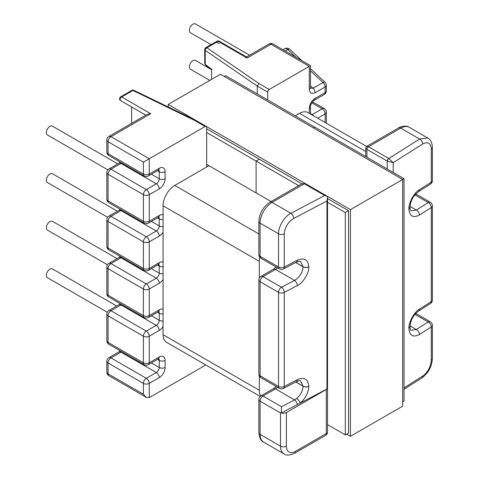 <?xml version="1.0" encoding="UTF-8"?>
<svg xmlns="http://www.w3.org/2000/svg" width="479" height="479" viewBox="0 0 479 479"><rect width="100%" height="100%" fill="white"/><g stroke="black" fill="none" stroke-linecap="round" stroke-linejoin="round"><path stroke-width="0.72" d="M211.065 44.655L190.397 32.722A5.065 2.922 -60 0 1 189.624 28.662A5.065 2.922 -60 0 1 192.929 24.201A5.065 2.922 -60 0 1 195.462 23.95L249.613 55.211M209.82 80.4L190.397 69.192A5.065 2.922 -60 0 1 189.624 65.132A5.065 2.922 -60 0 1 192.929 60.671A5.065 2.922 -60 0 1 195.462 60.42L211.431 69.635M107.859 169.841L47.403 134.94A5.065 2.922 -60 0 1 46.625 130.881A5.065 2.922 -60 0 1 49.93 126.42A5.065 2.922 -60 0 1 52.462 126.169L117.768 163.866M107.637 217.298L47.403 182.523A5.065 2.922 -60 0 1 46.625 178.463A5.065 2.922 -60 0 1 49.93 174.003A5.065 2.922 -60 0 1 52.462 173.751L117.415 211.251M107.44 264.773L47.403 230.106A5.065 2.922 -60 0 1 46.625 226.046A5.065 2.922 -60 0 1 49.93 221.585A5.065 2.922 -60 0 1 52.462 221.334L117.062 258.63M107.272 312.254L47.403 277.688A5.065 2.922 -60 0 1 46.625 273.635A5.065 2.922 -60 0 1 49.93 269.168A5.065 2.922 -60 0 1 52.462 268.923L116.708 306.009M286.388 412.533L286.388 446.153A12.783 7.383 120 0 0 295.423 451.374L326.301 433.543L326.301 389.487L286.388 412.533A4.149 2.395 -0 0 1 281.46 412.94L326.965 388.99L326.965 200.958L327.516 197.408L327.408 196.348L324.702 195.516L290.927 213.293L272.06 202.401L304.351 183.762L324.702 195.516M326.965 200.958L293.723 218.454C288.023 222.118 284.867 227.256 284.269 233.872L284.269 267.084A4.149 2.281 62.2 0 1 283.4 268.988L296.423 262.133C301.291 260.325 300.429 261.887 300.572 261.492L303.099 266.791L295.693 262.516M258.864 83.484L269.246 89.477L309.278 66.359C310.865 65.449 310.865 65.449 309.278 66.359L271.006 44.266L247.128 58.049L246.649 57.043L219.208 41.2A2.155 1.245 120 0 0 218.131 41.308L206.892 47.792L258.864 83.484L257.271 86.088L257.271 93.95M269.246 89.477A2.155 1.245 120 0 0 267.719 92.118L257.271 86.088L205.24 50.361L205.24 64.312L204.737 63.222L204.737 49.559A2.155 1.245 0 0 0 205.24 50.361A2.155 1.347 124.5 0 1 206.892 47.792A2.155 1.245 60 0 0 205.814 47.684A2.155 2.155 0 0 0 204.737 49.559M267.719 99.979L267.719 92.118M208.898 165.662L206.671 166.949L206.671 127.366A2.155 1.245 -60 0 0 206.221 126.378A2.155 1.245 -60 0 0 205.144 126.486L143.389 162.142L108.05 141.736L108.05 153.663L143.389 174.069L143.389 162.142M205.695 364.92A2.155 1.245 120 0 1 205.144 365.357L149.256 397.618L146.323 397.331L108.907 375.728A4.149 2.395 120 0 1 108.05 373.83L143.389 394.229L146.323 397.331M297.285 404.611A4.149 2.281 -117.8 0 0 294.507 399.869L296.645 398.462C300.626 395.007 302.776 390.93 303.099 386.23L295.693 381.955M295.765 381.913L303.099 386.152L300.578 380.925C300.429 381.32 301.291 379.763 296.423 381.571L296.423 381.571A4.149 2.281 -117.8 0 0 297.285 379.667C304.189 376.823 308.039 378.997 308.829 386.188L308.829 386.343C308.398 392.756 305.518 398.336 300.177 403.09A4.149 1.611 50.9 0 0 296.645 398.462M131.647 123.319L131.647 106.961L145.808 115.14L120.63 100.602L145.808 115.14M280.514 412.94L260.085 401.145L260.085 434.357L280.514 446.153L280.514 412.94L281.365 412.449L281.49 406.725L294.507 399.869L275.467 388.876L263.019 396.061L281.49 406.725M277.604 267.875A11.454 6.616 120 0 1 275.467 269.438A4.149 2.395 -120 0 0 273.389 269.234L260.947 276.419A4.149 2.395 -120 0 1 263.019 276.623L275.467 269.438L294.489 280.425A4.149 2.281 62.2 0 1 297.285 285.58L284.269 292.435A4.149 2.281 62.2 0 0 281.466 287.274L263.019 276.623A4.149 2.395 120 0 0 260.085 281.706L260.085 375.793L278.533 386.445L278.533 292.358A4.149 2.395 -60 0 1 281.466 287.274L294.489 280.425C299.638 277.221 302.506 272.677 303.099 266.791A4.149 2.371 0.6 0 0 308.829 266.905L308.829 266.755C308.039 259.558 304.189 257.385 297.285 260.229A4.149 2.281 62.2 0 1 296.423 262.133M297.285 260.229L284.269 267.084A4.149 2.395 180 0 1 278.533 267.007L260.085 256.355A4.149 2.395 120 0 0 260.947 258.259L279.395 268.911A4.149 2.395 -60 0 1 278.533 267.007L278.533 233.794C277.982 227.25 284.795 215.975 290.927 213.293A4.149 2.281 -117.8 0 1 293.723 218.454M269.988 202.198C263.163 206.814 259.456 213.233 258.87 221.448L258.87 254.66A4.149 2.395 -0 0 0 260.085 256.355L260.085 223.142A16.933 9.778 -60 0 1 272.06 202.401A4.149 2.395 60 0 0 269.988 202.198L301.86 183.792L304.351 183.762A2.155 1.245 -60 0 1 305.428 183.655L327.408 196.348M150.711 113.715L110.984 136.653A4.149 2.395 -120 0 0 108.907 136.449L147.263 114.301L150.711 113.715L121.714 96.974L132.946 90.489L194.755 120.492L195.791 120.355L206.221 126.378M131.647 106.961L120.63 100.602A2.155 1.245 -60 0 1 120.301 98.878A2.155 1.245 -60 0 1 121.714 96.974A2.155 1.245 60 0 0 120.63 96.866L131.869 90.381A2.155 1.245 60 0 1 132.946 90.489A2.155 1.132 -64.1 0 1 133.886 90.309L195.749 120.337M211.58 79.388L211.58 69.084L209.054 67.347L211.808 69.874M430.447 184.092L418.574 191.606A4.149 2.503 -122.3 0 0 418.574 191.606A4.149 2.503 -122.3 0 0 419.424 189.714L431.292 182.2A4.149 2.395 180 0 0 432.375 180.583A4.149 4.149 0 0 1 430.447 184.092A4.149 2.503 -122.3 0 0 431.292 182.2L431.292 148.987C430.747 143.035 427.867 141.377 422.67 144.005L393.217 162.656L393.217 172.44M404.025 387.906L422.67 376.099C427.867 372.141 430.747 366.842 431.292 360.202L431.292 326.983A4.149 2.503 -122.3 0 0 428.226 321.984A4.149 2.395 -60 0 1 430.298 321.774L415.808 313.41M431.292 360.202A4.149 2.395 -0 0 0 432.375 358.585L432.375 325.373A4.149 2.395 -0 0 1 431.292 326.983L419.424 334.504C413.102 337.707 409.593 335.701 408.892 328.492L409.976 326.87C410.473 329.696 410.808 330.827 410.988 330.276L416.353 329.498L410.03 325.846M418.574 191.606C415.281 194.348 413.269 196.677 412.527 198.587C411.347 200.276 410.497 203.228 409.976 207.449L409.976 207.449C410.162 209.521 410.497 210.652 410.988 210.838L416.353 210.065A4.149 2.503 57.7 0 1 419.424 215.065C413.102 218.268 409.593 216.268 408.892 209.06C408.455 203.048 414.233 192.438 419.424 189.714M387.355 161.183A2.155 1.186 117.8 0 1 388.81 158.501L419.604 139.006L427.777 137.994L409.204 127.27A16.933 9.778 120 0 0 400.737 128.115L368.453 146.754L388.738 158.465A1.994 1.15 -0 0 0 388.81 158.501L393.217 162.656L387.355 161.183A4.149 2.395 -0 0 1 387.218 161.112L366.926 149.394L366.926 157.256M365.711 148.179L366.926 149.394A2.155 1.245 120 0 1 368.453 146.754L366.788 146.311L365.711 148.179L365.711 156.555M209.054 67.347A1.659 0.952 128.5 0 0 209.293 68.03L205.503 65.018A1.659 0.952 128.5 0 1 205.269 64.336L209.054 67.347M205.269 64.336L205.24 64.312A1.659 0.82 133.6 0 0 205.365 64.893A1.659 0.82 133.6 0 0 205.365 64.899A1.659 0.82 133.6 0 0 205.431 64.946M273.078 44.056A4.149 4.149 0 0 0 268.929 44.056A4.149 2.395 60 0 1 271.006 44.266A4.149 2.395 120 0 1 273.078 44.056L310.494 65.659L310.494 87.328A4.149 2.395 180 0 1 309.278 89.022C309.65 93.082 311.607 94.315 315.152 92.722L325.127 86.962L325.127 92.597L315.152 98.357A8.305 4.796 120 0 0 309.278 108.523L309.278 113.343M310.494 85.879L313.08 88.292L310.59 88.094M422.67 376.099A4.149 2.503 57.7 0 1 421.825 377.991C428.322 373.201 431.836 366.734 432.375 358.585L432.375 358.585M366.788 146.311L398.66 127.905A4.149 2.395 60 0 1 400.737 128.115L419.604 139.006A4.149 2.503 57.7 0 1 422.67 144.005M419.424 334.504A4.149 2.503 -122.3 0 0 416.353 329.498L428.226 321.984L414.988 314.344M408.892 328.492C408.455 322.481 414.233 311.877 419.424 309.153A4.149 2.503 57.7 0 1 418.574 311.045L430.447 303.524A4.149 4.149 0 0 0 432.375 300.022A4.149 2.395 -0 0 1 431.292 301.632A4.149 2.503 57.7 0 1 430.447 303.524M409.976 207.449L408.892 209.06M410.03 206.413L416.353 210.065L428.226 202.545A4.149 2.503 57.7 0 1 431.292 207.551L419.424 215.065M326.301 389.487A4.149 2.395 -0 0 0 326.965 388.99M281.46 412.94L281.365 412.449M327.516 432.998L326.301 433.543L326.439 434.872L327.516 432.998L327.516 197.408M296.423 381.571L283.4 388.421A4.149 2.281 -117.8 0 0 284.269 386.517L297.285 379.667M295.25 115.876L299.591 113.367A16.603 9.586 -60 0 1 307.895 112.547L366.591 146.436M260.211 396.396L166.488 342.281A16.603 9.586 -60 0 1 163.052 334.683L163.052 205.76A16.603 9.586 -60 0 1 174.793 185.421L208.958 165.698M259.325 278.131L259.325 261.342A16.603 9.586 -60 0 1 259.792 257.271M260.774 395.959A16.603 9.586 -60 0 1 259.325 390.265L259.325 375.985M271.078 201.563L256.097 192.911L256.097 161.052L259.325 159.19L256.097 161.052L298.668 185.636M224.22 76.424L225.567 75.646L314.799 127.163L313.446 127.941L314.799 127.163L404.025 178.679L404.025 401.007L402.677 401.791M345.323 434.902L348.55 433.034L348.55 210.706L345.323 212.568L345.323 434.902L327.516 424.622M168.219 106.973L168.219 104.422L350.43 209.622L404.025 178.679M327.516 202.288L345.323 212.568M206.671 164.375L256.097 192.911L256.097 161.052L206.671 132.515M172.35 108.978L169.901 107.787M168.219 104.422L220.46 74.257L402.677 179.457L402.677 406.126L350.43 436.291L346.67 434.124M350.43 209.622L350.43 436.291M206.671 128.791L301.902 183.774M327.516 198.563L348.55 210.706M308.829 386.188A4.149 2.425 -0.6 0 1 303.099 386.152L303.099 386.23A4.149 2.371 0.6 0 0 308.829 386.343M295.992 57.288L287.717 49.571A4.149 1.587 133 0 1 289.687 49.277A4.149 4.149 0 0 0 284.777 48.714A4.149 2.395 60 0 1 286.855 48.924A4.149 2.395 60 0 1 287.717 49.571L285.173 51.037M308.829 266.905C309.266 272.94 302.956 283.149 297.285 285.58M260.947 276.419A4.149 4.149 0 0 0 258.87 280.011A4.149 2.395 180 0 0 260.085 281.706L278.533 292.358A4.149 2.395 -0 0 0 284.269 292.435L284.269 386.517A4.149 2.395 -0 0 1 278.533 386.445A4.149 2.395 -60 0 0 279.395 388.343A4.149 4.149 0 0 0 283.4 388.421M106.829 172.578A4.149 2.395 -0 0 0 108.05 174.272A4.149 2.395 120 0 1 110.984 169.189L146.323 189.594L156.304 183.828L120.959 163.429L110.984 169.189A4.149 2.395 60 0 0 108.907 168.985A4.149 4.149 0 0 0 106.829 172.578L106.829 199.15A4.149 2.395 -0 0 0 108.05 200.845L143.389 221.244L143.389 194.678L108.05 174.272L108.05 200.845A4.149 2.395 120 0 0 108.907 202.743L144.245 223.148A4.149 4.149 0 0 0 148.394 223.148A4.149 2.395 -120 0 0 149.256 221.244L159.238 215.484A8.305 4.796 120 0 1 163.052 214.909M106.829 219.753A4.149 2.395 -0 0 0 108.05 221.448A4.149 2.395 120 0 1 110.984 216.364L146.323 236.77L156.304 231.01L120.959 210.604L110.984 216.364A4.149 2.395 60 0 0 108.907 216.161A4.149 4.149 0 0 0 106.829 219.753L106.829 246.326A4.149 2.395 -0 0 0 108.05 248.02L143.389 268.426L143.389 241.853L108.05 221.448L108.05 248.02A4.149 2.395 120 0 0 108.907 249.924L144.245 270.324A4.149 4.149 0 0 0 148.394 270.324A4.149 2.395 -120 0 0 149.256 268.426L159.238 262.66A8.305 4.796 120 0 1 163.052 262.085M106.829 266.935A4.149 2.395 -0 0 0 108.05 268.629A4.149 2.395 120 0 1 110.984 263.546L146.323 283.945L156.304 278.185L120.959 257.78L110.984 263.546A4.149 2.395 60 0 0 108.907 263.336A4.149 4.149 0 0 0 106.829 266.935L106.829 293.507A4.149 2.395 -0 0 0 108.05 295.202L143.389 315.601L143.389 289.029L108.05 268.629L108.05 295.202A4.149 2.395 120 0 0 108.907 297.1L144.245 317.499A4.149 4.149 0 0 0 148.394 317.499A4.149 2.395 -120 0 0 149.256 315.601L159.238 309.841A8.305 4.796 120 0 1 163.052 309.266M106.829 314.11A4.149 2.395 -0 0 0 108.05 315.805A4.149 2.395 120 0 1 110.984 310.721L146.323 331.127L156.304 325.361L120.959 304.961L110.984 310.721A4.149 2.395 60 0 0 108.907 310.518A4.149 4.149 0 0 0 106.829 314.11L106.829 340.683A4.149 2.395 -0 0 0 108.05 342.377L143.389 362.777L143.389 336.21L108.05 315.805L108.05 342.377A4.149 2.395 120 0 0 108.907 344.275L144.245 364.681A4.149 4.149 0 0 0 148.394 364.681A4.149 2.395 -120 0 0 149.256 362.777L159.238 357.017A8.305 4.796 120 0 1 165.105 360.406L165.105 367.459A8.305 4.796 120 0 1 159.238 377.626L149.256 383.386L149.256 397.618M143.389 394.229L143.389 383.386L108.05 362.98L108.05 373.83A4.149 2.395 -0 0 1 106.829 372.135A4.149 4.149 0 0 0 108.907 375.728M309.278 89.022L309.278 66.359M108.907 136.449A4.149 4.149 0 0 0 106.829 140.042A4.149 2.395 -0 0 0 108.05 141.736A4.149 2.395 120 0 1 110.984 136.653L149.256 158.747L149.256 174.069L159.238 168.309A8.305 4.796 120 0 1 165.105 171.698L165.105 178.745A8.305 4.796 120 0 1 159.238 188.912L149.256 194.678L149.256 221.244A4.149 2.395 -0 0 1 143.389 221.244A4.149 2.395 120 0 0 144.245 223.148M151.412 221.406L159.238 225.926A4.149 2.395 -60 0 1 156.304 231.01A4.149 2.395 60 0 1 159.238 236.093A8.305 4.796 120 0 0 163.052 232.261M159.238 236.093L149.256 241.853L149.256 268.426A4.149 2.395 -0 0 1 143.389 268.426A4.149 2.395 120 0 0 144.245 270.324M151.412 268.581L159.238 273.102A4.149 2.395 -60 0 1 156.304 278.185A4.149 2.395 60 0 1 159.238 283.269A8.305 4.796 120 0 0 163.052 279.437M159.238 283.269L149.256 289.029L149.256 315.601A4.149 2.395 -0 0 1 143.389 315.601A4.149 2.395 120 0 0 144.245 317.499M151.412 315.763L159.238 320.277A4.149 2.395 -60 0 1 156.304 325.361A4.149 2.395 60 0 1 159.238 330.444A8.305 4.796 120 0 0 163.052 326.618M159.238 330.444L149.256 336.21L149.256 362.777A4.149 2.395 -0 0 1 143.389 362.777A4.149 2.395 120 0 0 144.245 364.681M325.127 122.498L325.127 113.876L317.667 118.187M277.604 387.307A11.454 6.616 -60 0 1 275.467 388.876A4.149 2.395 -120 0 0 273.389 388.673L276.191 386.493M263.594 442.111C261.043 441.195 259.468 438.046 258.87 432.663A4.149 2.395 -0 0 0 260.085 434.357A16.933 9.778 120 0 0 263.594 442.111L284.023 453.906A16.933 9.778 -60 0 1 280.514 446.153A4.149 2.395 180 0 0 286.388 446.153M260.085 375.793A4.149 2.395 180 0 1 258.87 374.099A4.149 4.149 0 0 0 260.947 377.691A4.149 2.395 -60 0 1 260.085 375.793M260.085 401.145A4.149 2.395 -60 0 1 263.019 396.061A4.149 2.395 60 0 0 260.947 395.858A4.149 4.149 0 0 0 258.87 399.45A4.149 2.395 -0 0 0 260.085 401.145M258.87 221.448A4.149 2.395 -0 0 0 260.085 223.142L278.533 233.794A4.149 2.395 180 0 0 284.269 233.872M194.755 120.492L205.144 126.486M295.765 262.48L303.099 266.713A4.149 2.425 -0.6 0 0 308.829 266.755M305.428 183.655L301.86 183.792M120.63 100.602L120.63 100.602A2.155 2.155 0 0 1 120.63 96.866M419.424 309.153L431.292 301.632L431.292 207.551A4.149 2.395 -0 0 0 432.375 205.934L432.375 300.022M387.218 168.973L387.218 161.112A2.155 1.245 -60 0 1 388.738 158.465M247.128 58.049L218.131 41.308A2.155 1.245 60 0 0 217.047 41.2L205.814 47.684M415.808 193.971L430.298 202.342A4.149 2.395 -60 0 0 428.226 202.545L414.988 194.905M219.208 43.691L216.604 42.188M151.412 362.938L159.238 367.459L159.238 360.406L157.519 359.412M146.323 378.302L156.304 372.542L120.959 352.137L110.984 357.897L146.323 378.302A4.149 2.395 120 0 0 143.389 383.386A4.149 2.395 -0 0 0 149.256 383.386A4.149 2.395 60 0 0 146.323 378.302M163.052 320.924A4.149 2.395 -0 0 1 159.238 320.277L159.238 313.23L157.519 312.236M163.052 273.748A4.149 2.395 -0 0 1 159.238 273.102L159.238 266.055L157.519 265.061M163.052 226.573A4.149 2.395 -0 0 1 159.238 225.926L159.238 218.873L157.519 217.879M151.412 174.23L159.238 178.745L159.238 171.698L157.519 170.704M310.494 113.565L312.212 114.559L322.193 108.793L311.841 102.817M106.829 361.286A4.149 2.395 -0 0 0 108.05 362.98A4.149 2.395 120 0 1 110.984 357.897A4.149 2.395 60 0 0 108.907 357.693A4.149 4.149 0 0 0 106.829 361.286L106.829 372.135M108.907 357.693L118.888 351.933A4.149 2.395 60 0 1 120.959 352.137A4.149 2.395 -60 0 0 121.66 351.64M165.105 367.459A4.149 2.395 0 0 1 159.238 367.459A4.149 2.395 -60 0 1 156.304 372.542A4.149 2.395 60 0 1 159.238 377.626M158.693 358.759A4.149 2.395 -60 0 1 159.238 360.406A4.149 2.395 -0 0 0 165.105 360.406M158.375 358.508L158.956 358.675L158.375 358.921A4.149 2.395 -120 0 0 159.238 357.017M143.389 336.21A4.149 2.395 -0 0 0 149.256 336.21A4.149 2.395 60 0 0 146.323 331.127A4.149 2.395 120 0 0 143.389 336.21M108.907 310.518L118.888 304.752A4.149 2.395 60 0 1 120.959 304.961A4.149 2.395 -60 0 0 121.66 304.458M158.693 311.578A4.149 2.395 -60 0 1 159.238 313.23A4.149 2.395 -0 0 0 163.052 313.877M158.375 311.326L158.956 311.494L158.375 311.739A4.149 2.395 -120 0 0 159.238 309.841M143.389 289.029A4.149 2.395 -0 0 0 149.256 289.029A4.149 2.395 60 0 0 146.323 283.945A4.149 2.395 120 0 0 143.389 289.029M108.907 263.336L118.888 257.576A4.149 2.395 60 0 1 120.959 257.78A4.149 2.395 -60 0 0 121.66 257.283M158.693 264.402A4.149 2.395 -60 0 1 159.238 266.055A4.149 2.395 -0 0 0 163.052 266.701M158.375 264.151L158.956 264.318L158.375 264.564A4.149 2.395 -120 0 0 159.238 262.66M143.389 241.853A4.149 2.395 -0 0 0 149.256 241.853A4.149 2.395 60 0 0 146.323 236.77A4.149 2.395 120 0 0 143.389 241.853M108.907 216.161L118.888 210.401A4.149 2.395 60 0 1 120.959 210.604A4.149 2.395 -60 0 0 121.66 210.107M158.693 217.227A4.149 2.395 -60 0 1 159.238 218.873A4.149 2.395 -0 0 0 163.052 219.52M158.375 216.975L158.956 217.143L158.375 217.382A4.149 2.395 -120 0 0 159.238 215.484M143.389 194.678A4.149 2.395 -0 0 0 149.256 194.678A4.149 2.395 60 0 0 146.323 189.594A4.149 2.395 120 0 0 143.389 194.678M108.907 168.985L118.888 163.219A4.149 2.395 60 0 1 120.959 163.429A4.149 2.395 -60 0 0 121.66 162.926M108.907 155.567A4.149 2.395 120 0 1 108.05 153.663A4.149 2.395 180 0 1 106.829 151.969A4.149 4.149 0 0 0 108.907 155.567L144.245 175.967A4.149 4.149 0 0 0 148.394 175.967A4.149 2.395 60 0 0 149.256 174.069A4.149 2.395 180 0 1 143.389 174.069A4.149 2.395 120 0 0 144.245 175.967M165.105 178.745A4.149 2.395 -0 0 1 159.238 178.745A4.149 2.395 -60 0 1 156.304 183.828A4.149 2.395 60 0 1 159.238 188.912M158.693 170.045A4.149 2.395 -60 0 1 159.238 171.698A4.149 2.395 -0 0 0 165.105 171.698M158.375 169.794L158.956 169.961L158.375 170.207A4.149 2.395 -120 0 0 159.238 168.309M315.152 92.722A4.149 2.395 60 0 0 313.08 88.292L323.056 82.526L310.494 70.814M323.056 82.526A4.149 2.395 60 0 1 325.127 86.962A4.149 2.395 180 0 0 326.343 85.268A4.149 4.149 0 0 0 325.025 82.232A4.149 1.587 133 0 0 323.056 82.526M326.343 90.902A4.149 2.395 180 0 1 325.127 92.597A4.149 2.395 -120 0 1 324.271 94.495A4.149 4.149 0 0 0 326.343 90.902L326.343 85.268M324.271 94.495L314.29 100.255A4.149 2.395 -120 0 0 315.152 98.357M314.29 100.255C313.344 99.907 309.715 106.176 310.494 106.829A4.149 2.395 180 0 1 309.278 108.523M313.727 115.912A4.149 2.395 60 0 0 312.212 114.559A4.149 2.395 -60 0 1 311.757 114.78M322.193 108.793A4.149 2.395 60 0 1 325.127 113.876A4.149 2.395 180 0 0 326.343 112.182A4.149 4.149 0 0 0 324.271 108.589A4.149 2.395 120 0 0 322.193 108.793M432.375 180.583L432.375 147.37A4.149 2.395 180 0 1 431.292 148.987M295.423 451.374A4.149 2.395 60 0 1 294.567 453.272L326.439 434.872M365.711 151.544L299.591 113.367M258.87 233.968L174.793 185.421M259.325 261.342L163.052 205.76M259.325 390.265L163.052 334.683M282.963 49.762L284.777 48.714M258.87 280.011L258.87 374.099M260.947 377.691L279.395 388.343M258.87 399.45L258.87 432.663M260.947 395.858L273.389 388.673M273.389 269.234L276.191 267.06M258.87 254.66A4.149 4.149 0 0 0 260.947 258.259M133.886 90.309A2.155 2.155 0 0 0 131.869 90.381M398.66 127.905C398.941 127.246 405.994 124.726 409.204 127.27M211.934 69.994L209.293 68.03M205.503 65.018L204.737 63.222M219.208 41.2A2.155 2.155 0 0 0 217.047 41.2M118.888 351.933L120.235 350.82M106.829 340.683A4.149 4.149 0 0 0 108.907 344.275M158.375 358.921L148.394 364.681M118.888 304.752L120.235 303.638M106.829 293.507A4.149 4.149 0 0 0 108.907 297.1M158.375 311.739L148.394 317.499M118.888 257.576L120.235 256.463M106.829 246.326A4.149 4.149 0 0 0 108.907 249.924M158.375 264.564L148.394 270.324M118.888 210.401L120.235 209.281M106.829 199.15A4.149 4.149 0 0 0 108.907 202.743M158.375 217.382L148.394 223.148M118.888 163.219L120.235 162.106M106.829 140.042L106.829 151.969M158.375 170.207L148.394 175.967M268.929 44.056L246.541 56.983M310.494 87.328L310.47 87.986M289.687 49.277L301.992 60.749M310.494 68.683L325.025 82.232M310.494 106.829L310.494 114.05M312.548 101.823L324.271 108.589M326.343 112.182L326.343 123.199M404.025 389.259L421.825 377.991M432.375 325.373A4.149 4.149 0 0 0 430.298 321.774M432.375 147.37C432.166 142.748 430.633 139.623 427.777 137.994M409.976 326.888C410.515 322.618 411.353 319.691 412.485 318.098C413.132 316.757 415.239 313.35 418.574 311.045M432.375 205.934A4.149 4.149 0 0 0 430.298 202.342M284.023 453.906C286.089 455.655 289.603 455.445 294.567 453.272M279.395 268.911A4.149 4.149 0 0 0 283.4 268.988"/></g></svg>
